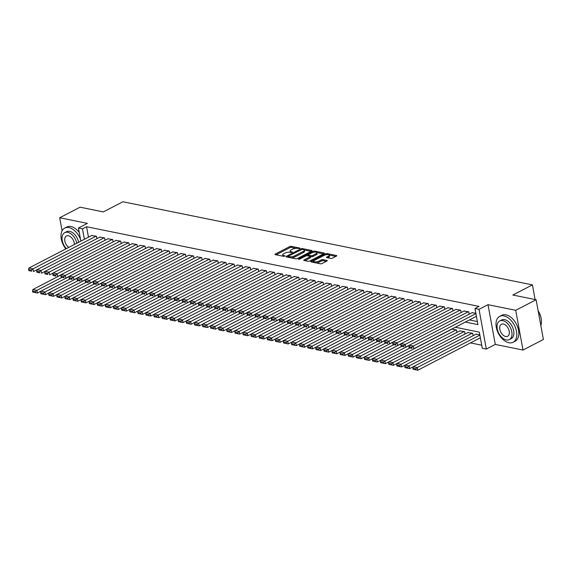 <?xml version="1.0" encoding="UTF-8"?>
<svg xmlns="http://www.w3.org/2000/svg" width="572" height="572" viewBox="0 0 572 572"><rect width="100%" height="100%" fill="white"/><g stroke="black" fill="none" stroke-linecap="round" stroke-linejoin="round"><path stroke-width="0.86" d="M299.735 248.462L299.735 248.055L291.298 246.346A1.144 0.4 -10.4 0 0 289.704 246.596L275.289 254.061A1.144 0.4 -10.4 0 0 274.96 254.433A1.144 0.4 -10.4 0 0 275.289 254.64L283.726 256.349L285.078 255.92L283.755 255.548A3.661 1.28 -10.4 0 1 282.718 254.883A3.661 1.28 -10.4 0 1 283.776 253.703L284.978 253.081A3.661 1.28 -10.4 0 1 290.083 252.273L292.285 252.316L291.198 251.694A3.661 1.28 -10.4 0 1 290.161 251.022A3.661 1.28 -10.4 0 1 291.219 249.85L292.421 249.228A3.661 1.28 -10.4 0 1 297.526 248.412L299.735 248.462M330.816 258.43A1.144 0.4 -10.4 0 0 332.411 258.179L336.45 256.084A1.144 0.4 -10.4 0 0 336.779 255.72A1.144 0.4 -10.4 0 0 336.458 255.512L327.084 253.603A1.144 0.4 -10.4 0 0 325.489 253.861L311.082 261.325A1.144 0.4 -10.4 0 0 310.746 261.69A1.144 0.4 -10.4 0 0 311.075 261.904L320.449 263.806A1.144 0.4 -10.4 0 0 322.043 263.549L326.927 261.018A1.144 0.4 -10.4 0 0 327.255 260.653A1.144 0.4 -10.4 0 0 326.934 260.446L322.923 259.631A1.144 0.4 -10.4 0 0 321.321 259.881L318.904 261.139A3.06 1.073 -10.4 0 1 315.708 261.897A3.06 1.073 -10.4 0 1 313.771 261.261A3.06 1.073 -10.4 0 1 314.65 260.274L324.138 255.362A3.06 1.073 -10.4 0 1 327.334 254.604A3.06 1.073 -10.4 0 1 329.272 255.241A3.06 1.073 -10.4 0 1 328.392 256.22L326.805 257.042A1.144 0.4 -10.4 0 0 326.476 257.407A1.144 0.4 -10.4 0 0 326.805 257.622L330.816 258.43M536.107 299.742L543.4 339.482L523.008 350.043L515.715 310.31L536.107 299.742L512.841 295.023L532.418 284.877L122.916 201.766L103.339 211.912L80.073 207.186L59.688 217.753L87.402 223.38L78.436 228.028L82.475 228.843L86.558 226.734L479.057 306.399L474.982 308.508L479.029 309.33L486.322 349.07L482.275 348.248L479.315 332.139L455.291 327.263M515.715 310.31L488.002 304.683L479.029 309.33M311.747 251.072A1.144 0.4 -10.4 0 0 312.076 250.7A1.144 0.4 -10.4 0 0 311.754 250.493L302.381 248.591A1.144 0.4 -10.4 0 0 300.786 248.849L286.372 256.313A1.144 0.4 -10.4 0 0 286.043 256.678A1.144 0.4 -10.4 0 0 286.365 256.885L295.738 258.787A1.144 0.4 -10.4 0 0 297.34 258.537L311.747 251.072M314.729 251.101L324.102 253.003A1.144 0.4 -10.4 0 1 324.431 253.21A1.144 0.4 -10.4 0 1 324.102 253.575L309.688 261.046A1.144 0.4 -10.4 0 1 308.093 261.297L304.082 260.482A1.144 0.4 -10.4 0 1 303.761 260.274A1.144 0.4 -10.4 0 1 304.089 259.91L309.931 256.878A1.144 0.4 -10.4 0 0 310.267 256.513A1.144 0.4 -10.4 0 0 309.938 256.306L307.278 255.763A1.144 0.4 -10.4 0 0 305.684 256.02L299.599 259.166L298.484 258.944L313.134 251.351A1.144 0.4 -10.4 0 1 314.729 251.101L314.922 252.116M59.688 217.753L62.083 230.802M65.258 248.098L65.444 249.12M96.925 238.646L96.482 236.243L91.677 235.528M105.019 240.283L104.576 237.888L99.771 237.165M113.106 241.927L112.67 239.532L107.865 238.81M121.2 243.572L120.763 241.169L115.952 240.454M129.293 245.209L128.857 242.814L124.045 242.099M137.387 246.854L136.944 244.458L132.139 243.736M145.481 248.498L145.038 246.103L140.233 245.381M153.575 250.143L153.132 247.74L148.327 247.025M161.669 251.78L161.225 249.385L156.421 248.663M169.755 253.425L169.319 251.029L164.514 250.307M177.849 255.069L177.413 252.667L172.608 251.952M185.943 256.714L185.507 254.311L180.695 253.596M194.037 258.351L193.601 255.956L188.789 255.234M202.13 259.995L201.687 257.6L196.882 256.878M210.224 261.64L209.781 259.238L204.976 258.523M218.318 263.277L217.875 260.882L213.07 260.16M226.412 264.922L225.969 262.527L221.164 261.804M234.499 266.566L234.062 264.171L229.258 263.449M242.592 268.211L242.156 265.808L237.344 265.093M250.686 269.848L250.25 267.453L245.438 266.731M258.78 271.493L258.337 269.097L253.532 268.375M266.874 273.137L266.43 270.735L261.626 270.02M274.968 274.782L274.524 272.379L269.719 271.664M283.061 276.419L282.618 274.024L277.813 273.302M291.148 278.063L290.712 275.668L285.907 274.946M299.242 279.708L298.806 277.306L293.994 276.591M307.336 281.345L306.899 278.95L302.087 278.228M315.429 282.99L314.993 280.595L310.181 279.872M323.523 284.634L323.08 282.232L318.275 281.517M331.617 286.279L331.174 283.876L326.369 283.161M339.711 287.916L339.267 285.521L334.463 284.799M347.805 289.561L347.361 287.165L342.557 286.443M355.891 291.205L355.455 288.803L350.65 288.088M363.985 292.843L363.549 290.447L358.737 289.732M372.079 294.487L371.643 292.092L366.831 291.37M380.173 296.132L379.729 293.736L374.925 293.014M388.266 297.776L387.823 295.374L383.018 294.659M396.36 299.413L395.917 297.018L391.112 296.296M404.454 301.058L404.011 298.663L399.206 297.94M412.541 302.702L412.105 300.3L407.3 299.585M420.634 304.347L420.198 301.945L415.386 301.229M428.728 305.984L428.292 303.589L423.48 302.867M436.822 307.629L436.379 305.233L431.574 304.511M444.916 309.273L444.473 306.871L439.668 306.156M453.01 310.911L452.566 308.515L447.762 307.8M461.103 312.555L460.66 310.16L455.855 309.438M469.19 314.2L468.754 311.804L463.949 311.082M86.558 226.734L88.474 237.187M469.405 319.948L477.377 321.564M472.043 312.727L475.847 313.242M470.477 342.914L481.717 345.195M456.949 332.396L456.513 329.994L451.837 329.05M459.795 330.916L464.6 331.638L465.043 334.034M467.889 332.561L472.694 333.283L473.137 335.678M475.983 334.205L479.794 334.72M535.106 299.542L532.418 284.877M488.002 304.683L495.295 344.423L523.008 350.043M495.295 344.423L486.322 349.07M465.329 322.057L477.935 324.617L474.982 308.508M82.475 228.843L84.399 239.296M80.838 241.141L78.436 228.028M290.161 251.022L290.354 252.102A3.661 1.28 -10.4 0 0 290.49 252.359M282.718 254.883L282.911 255.956A3.661 1.28 -10.4 0 0 283.047 256.213M295.996 248.334L291.498 247.419A1.144 0.4 -10.4 0 0 289.897 247.669L276.126 254.812M288.174 256.556L287.208 257.057M311.111 251.401L304.19 249.993M302.13 249.349L288.367 256.084L289.518 256.721A3.661 1.28 -10.4 0 0 294.616 255.906L303.267 251.43A3.661 1.28 -10.4 0 0 304.325 250.25A3.661 1.28 -10.4 0 0 303.282 249.585L302.13 249.349M291.241 257.879A3.661 1.28 -10.4 0 0 294.816 256.978L294.616 255.906M304.325 250.25L304.518 251.322A3.661 1.28 -10.4 0 1 303.46 252.502L294.816 256.978M316.781 252.552L323.466 253.904M304.919 260.653L310.131 257.951A1.144 0.4 -10.4 0 0 310.46 257.586L310.267 256.513M306.95 255.734L308.101 255.133M315.994 253.739A3.06 1.073 -10.4 0 0 316.881 252.752A3.06 1.073 -10.4 0 0 314.943 252.116A3.06 1.073 -10.4 0 0 311.747 252.874L308.408 254.604A1.144 0.4 -10.4 0 0 308.072 254.976A1.144 0.4 -10.4 0 0 308.401 255.183L311.061 255.72A1.144 0.4 -10.4 0 0 312.655 255.47L315.994 253.739L316.194 254.812A3.06 1.073 -10.4 0 0 317.081 253.825L316.881 252.752M316.194 254.812L312.848 256.542A1.144 0.4 -10.4 0 1 311.254 256.799L310.281 256.599M329.272 255.241L329.472 256.313A3.06 1.073 -10.4 0 1 328.585 257.3L327.642 257.786M313.771 261.261L313.964 262.333A3.06 1.073 -10.4 0 0 314.042 262.505M316.252 262.956A3.06 1.073 -10.4 0 0 319.097 262.212L318.904 261.139M326.29 261.347L323.116 260.703A1.144 0.4 -10.4 0 0 321.521 260.961L319.097 262.212M313.771 261.111L311.912 262.069M335.821 256.413L329.2 255.069M61.99 277.348L36.894 290.347L32.847 289.525L61.233 274.817M35.378 291.577L36.894 290.347L37.387 293.036L32.74 292.077L35.571 292.649L35.378 291.577L32.54 291.005L32.74 292.077M69.326 276.462L37.387 293.036L35.571 292.649M32.847 289.525L32.54 291.005M96.082 236.165L32.954 268.869L33.448 271.55L36.994 269.712L41.048 270.513L41.534 273.194L45.088 271.357L49.135 272.15L49.628 274.839L53.182 273.001L57.229 273.795L57.722 276.483L61.268 274.639L65.322 275.439L65.816 278.121L69.362 276.283L73.416 277.077L73.91 279.765L77.456 277.928M92.035 235.342L28.907 268.046L32.954 268.869L31.431 270.098L28.6 269.526L28.8 270.599L31.632 271.171L31.431 270.098M31.632 271.171L28.8 270.599M28.6 269.526L28.907 268.046M80.545 239.554A14.572 8.973 -117.4 0 0 68.94 227.599A14.572 8.973 -117.4 0 0 64.7 228.085A14.572 8.973 -117.4 0 0 65.866 248.899M79.236 232.411A14.572 8.973 -117.4 0 0 70.978 226.541A14.572 8.973 -117.4 0 0 66.745 227.027L64.7 228.085M76.77 243.25A10.489 6.464 -117.4 0 0 67.753 232.332A10.489 6.464 -117.4 0 0 64.707 232.682L66.581 231.71A10.489 6.464 62.6 0 1 69.634 231.36A10.489 6.464 62.6 0 1 78.65 242.278M64.707 232.682A10.489 6.464 -117.4 0 0 66.381 248.634M74.36 244.494A6.764 4.161 -117.4 0 0 68.39 235.764A6.764 4.161 -117.4 0 0 66.424 235.993A6.764 4.161 -117.4 0 0 64.879 241.255A6.764 4.161 -117.4 0 0 68.79 247.383M503.932 315.887A14.572 8.973 -117.4 0 0 499.692 316.373A14.572 8.973 -117.4 0 0 497.111 330.373A14.572 8.973 -117.4 0 0 508.858 342.735A14.572 8.973 -117.4 0 0 513.098 342.249A14.572 8.973 -117.4 0 0 515.679 328.242A14.572 8.973 -117.4 0 0 503.932 315.887M513.098 342.249L515.136 341.191A14.572 8.973 -117.4 0 0 517.724 327.184A14.572 8.973 -117.4 0 0 505.97 314.829A14.572 8.973 -117.4 0 0 501.73 315.315L499.692 316.373M499.692 320.963L501.572 319.991A10.489 6.464 62.6 0 1 504.626 319.641A10.489 6.464 62.6 0 1 513.084 328.542A10.489 6.464 62.6 0 1 511.225 338.624L509.345 339.596A10.489 6.464 -117.4 0 0 511.204 329.515A10.489 6.464 -117.4 0 0 502.745 320.613A10.489 6.464 -117.4 0 0 499.692 320.963A10.489 6.464 -117.4 0 0 497.833 331.045A10.489 6.464 -117.4 0 0 506.291 339.947A10.489 6.464 -117.4 0 0 509.345 339.596M505.662 336.508A6.764 4.161 -117.4 0 0 507.629 336.286A6.764 4.161 -117.4 0 0 508.83 329.787A6.764 4.161 -117.4 0 0 503.374 324.052A6.764 4.161 -117.4 0 0 501.408 324.274A6.764 4.161 -117.4 0 0 500.214 330.773A6.764 4.161 -117.4 0 0 505.662 336.508M540.847 325.59A14.572 8.973 -117.4 0 0 541.434 321.392A14.572 8.973 -117.4 0 0 538.166 310.946M538.138 310.789A14.221 8.759 62.6 0 1 541.434 321.149A14.221 8.759 62.6 0 1 541.434 321.271M70.084 278.986L44.988 291.992L45.481 294.673L40.834 293.722L43.665 294.294L43.465 293.221L40.633 292.649L40.834 293.722M49.028 292.835L45.481 294.673L43.665 294.294M40.633 292.649L40.941 291.169L44.988 291.992L43.465 293.221M78.178 280.63L53.082 293.629L49.035 292.814L77.42 278.106M51.559 294.866L53.082 293.629L53.575 296.317L48.927 295.367L51.759 295.938L51.559 294.866L48.727 294.287L48.927 295.367M57.121 294.48L53.575 296.317L51.759 295.938M49.035 292.814L48.727 294.287M86.265 282.275L61.175 295.274L57.129 294.451L85.514 279.744M59.652 296.503L61.175 295.274L61.669 297.962L57.021 297.004L59.853 297.583L59.652 296.503L56.821 295.931L57.021 297.004M65.215 296.124L61.669 297.962L59.853 297.583M57.129 294.451L56.821 295.931M94.359 283.919L69.262 296.918L65.222 296.096L93.608 281.388M67.746 298.148L69.262 296.918L69.755 299.599L65.108 298.648L67.946 299.22L67.746 298.148L64.915 297.576L65.108 298.648M73.309 297.762L69.755 299.599L67.946 299.22M65.222 296.096L64.915 297.576M104.168 237.802L41.048 270.513L39.525 271.743L36.694 271.164L36.887 272.243L39.725 272.815L39.525 271.743M100.121 236.987L37.001 269.691L36.694 271.164M39.725 272.815L36.887 272.243M112.262 239.446L49.135 272.15L47.619 273.387L44.788 272.808L44.981 273.881L47.812 274.46L47.619 273.387M108.215 238.624L45.088 271.328L44.788 272.808M47.812 274.46L44.981 273.881M120.356 241.091L57.229 273.795L55.713 275.025L52.881 274.453L53.074 275.525L55.906 276.097L55.713 275.025M116.309 240.269L53.182 272.973L52.881 274.453M55.906 276.097L53.074 275.525M128.45 242.735L65.322 275.439L63.807 276.669L60.968 276.097L61.168 277.17L64 277.742L63.807 276.669M124.403 241.913L61.276 274.617L60.968 276.097M64 277.742L61.168 277.17M102.452 285.557L77.356 298.563L73.309 297.74L101.702 283.033M75.84 299.792L77.356 298.563L77.849 301.244L73.202 300.293L76.033 300.865L75.84 299.792L73.009 299.213L73.202 300.293M81.403 299.406L77.849 301.244L76.033 300.865M73.309 297.74L73.009 299.213M136.544 244.373L73.416 277.077L71.893 278.314L69.062 277.735L69.262 278.814L72.093 279.386L71.893 278.314M132.497 243.55L69.369 276.262L69.062 277.735M72.093 279.386L69.262 278.814M110.546 287.201L85.45 300.2L81.403 299.385L109.795 284.677M83.934 301.437L85.45 300.2L85.943 302.888L81.296 301.93L84.127 302.509L83.934 301.437L81.102 300.858L81.296 301.93M89.489 301.051L85.943 302.888L84.127 302.509M81.403 299.385L81.102 300.858M144.637 246.017L81.51 278.721L82.003 281.41L85.55 279.572M140.59 245.195L77.463 277.899L81.51 278.721L79.987 279.951L77.156 279.379L77.356 280.452L80.187 281.031L79.987 279.951M80.187 281.031L77.356 280.452M77.156 279.379L77.463 277.899M118.64 288.846L93.543 301.844L89.497 301.022L117.882 286.315M92.028 303.074L93.543 301.844L94.037 304.533L89.389 303.575L92.221 304.154L92.028 303.074L89.189 302.502L89.389 303.575M97.583 302.688L94.037 304.533L92.221 304.154M89.497 301.022L89.189 302.502M152.731 247.662L89.604 280.366L90.097 283.047L93.644 281.209M148.684 246.839L85.557 279.544L89.604 280.366L88.081 281.596L85.249 281.024L85.45 282.096L88.281 282.668L88.081 281.596M88.281 282.668L85.45 282.096M85.249 281.024L85.557 279.544M126.734 290.483L101.637 303.489L97.59 302.667L125.976 287.959M100.114 304.719L101.637 303.489L102.131 306.17L97.483 305.219L100.315 305.791L100.114 304.719L97.283 304.147L97.483 305.219M105.677 304.333L102.131 306.17L100.315 305.791M97.59 302.667L97.283 304.147M160.818 249.299L97.698 282.01L98.184 284.692L101.737 282.854M156.778 248.484L93.651 281.188L97.698 282.01L96.175 283.24L93.343 282.668L93.536 283.741L96.375 284.313L96.175 283.24M96.375 284.313L93.536 283.741M93.343 282.668L93.651 281.188M134.828 292.128L109.731 305.133L105.684 304.311L134.07 289.604M108.208 306.363L109.731 305.133L110.224 307.815L105.577 306.864L108.408 307.436L108.208 306.363L105.377 305.784L105.577 306.864M113.771 305.977L110.224 307.815L108.408 307.436M105.684 304.311L105.377 305.784M142.914 293.772L117.825 306.771L113.778 305.948L142.163 291.241M116.302 308.008L117.825 306.771L118.318 309.459L113.671 308.501L116.502 309.08L116.302 308.008L113.47 307.429L113.671 308.501M121.865 307.622L118.318 309.459L116.502 309.08M113.778 305.948L113.47 307.429M151.008 295.417L125.919 308.415L121.872 307.593L150.257 292.885M124.396 309.645L125.919 308.415L126.405 311.104L121.757 310.146L124.596 310.718L124.396 309.645L121.564 309.073L121.757 310.146M129.958 309.259L126.405 311.104L124.596 310.718M121.872 307.593L121.564 309.073M159.102 297.054L134.005 310.06L129.958 309.238L158.351 294.53M132.489 311.29L134.005 310.06L134.499 312.741L129.851 311.79L132.683 312.362L132.489 311.29L129.658 310.718L129.851 311.79M138.052 310.903L134.499 312.741L132.683 312.362M129.958 309.238L129.658 310.718M167.196 298.698L142.099 311.697L138.052 310.882L166.445 296.174M140.583 312.934L142.099 311.697L142.592 314.385L137.945 313.435L140.776 314.007L140.583 312.934L137.752 312.355L137.945 313.435M146.139 312.548L142.592 314.385L140.776 314.007M138.052 310.882L137.752 312.355M175.289 300.343L150.193 313.342L146.146 312.519L174.531 297.812M148.677 314.571L150.193 313.342L150.686 316.03L146.039 315.072L148.87 315.651L148.677 314.571L145.839 313.999L146.039 315.072M154.233 314.192L150.686 316.03L148.87 315.651M146.146 312.519L145.839 313.999M183.383 301.987L158.287 314.986L154.24 314.164L182.625 299.456M156.764 316.216L158.287 314.986L158.78 317.667L154.133 316.716L156.964 317.288L156.764 316.216L153.932 315.644L154.133 316.716M190.719 301.101L158.78 317.667L156.964 317.288M154.24 314.164L153.932 315.644M191.477 303.625L166.38 316.631L166.874 319.312L162.226 318.361L165.058 318.933L164.858 317.86L162.026 317.281L162.226 318.361M198.813 302.745L166.874 319.312L165.058 318.933M162.026 317.281L162.334 315.808L166.38 316.631L164.858 317.86M199.571 305.269L174.474 318.268L174.968 320.956L170.32 319.998L173.152 320.577L172.951 319.505L170.12 318.926L170.32 319.998M178.514 319.119L174.968 320.956L173.152 320.577M170.12 318.926L170.427 317.446L174.474 318.268L172.951 319.505M207.657 306.914L182.568 319.912L178.521 319.09L206.907 304.383M181.045 321.142L182.568 319.912L183.061 322.601L178.414 321.643L181.245 322.222L181.045 321.142L178.214 320.57L178.414 321.643M215 306.027L183.061 322.601L181.245 322.222M178.521 319.09L178.214 320.57M215.751 308.551L190.655 321.557L191.148 324.238L186.501 323.287L189.339 323.859L189.139 322.787L186.308 322.215L186.501 323.287M223.094 307.672L191.148 324.238L189.339 323.859M186.308 322.215L186.615 320.735L190.655 321.557L189.139 322.787M223.845 310.196L198.749 323.201L199.242 325.883L194.594 324.932L197.426 325.504L197.233 324.431L194.401 323.852L194.594 324.932M202.795 324.045L199.242 325.883L197.426 325.504M194.401 323.852L194.702 322.379L198.749 323.201L197.233 324.431M168.912 250.944L105.784 283.648L106.278 286.336L109.831 284.498M164.865 250.121L101.745 282.833L105.784 283.648L104.268 284.885L101.437 284.305L101.63 285.378L104.469 285.957L104.268 284.885M104.469 285.957L101.63 285.378M101.437 284.305L101.745 282.833M177.005 252.588L113.878 285.292L114.371 287.981L117.925 286.143M172.958 251.766L109.831 284.47L113.878 285.292L112.362 286.522L109.531 285.95L109.724 287.022L112.555 287.602L112.362 286.522M112.555 287.602L109.724 287.022M109.531 285.95L109.831 284.47M185.099 254.233L121.972 286.937L122.465 289.618L126.012 287.78M181.052 253.41L117.925 286.114L121.972 286.937L120.456 288.166L117.625 287.594L117.818 288.667L120.649 289.239L120.456 288.166M120.649 289.239L117.818 288.667M117.625 287.594L117.925 286.114M193.193 255.87L130.066 288.581L130.559 291.262L134.105 289.425M189.146 255.055L126.019 287.759L130.066 288.581L128.55 289.811L125.711 289.232L125.911 290.311L128.743 290.883L128.55 289.811M128.743 290.883L125.911 290.311M125.711 289.232L126.019 287.759M201.287 257.514L138.159 290.218L138.653 292.907L142.199 291.069M197.24 256.692L134.113 289.396L138.159 290.218L136.636 291.455L133.805 290.876L134.005 291.949L136.837 292.528L136.636 291.455M136.837 292.528L134.005 291.949M133.805 290.876L134.113 289.396M209.381 259.159L146.253 291.863L146.747 294.551L150.293 292.707M205.334 258.337L142.206 291.041L146.253 291.863L144.73 293.093L141.899 292.521L142.099 293.593L144.93 294.165L144.73 293.093M144.93 294.165L142.099 293.593M141.899 292.521L142.206 291.041M217.474 260.803L154.347 293.507L154.84 296.189L158.387 294.351M213.427 259.981L150.3 292.685L154.347 293.507L152.824 294.737L149.993 294.165L150.193 295.238L153.024 295.81L152.824 294.737M153.024 295.81L150.193 295.238M149.993 294.165L150.3 292.685M225.561 262.441L162.434 295.145L162.927 297.833L166.481 295.996M221.514 261.618L158.394 294.33L162.434 295.145L160.918 296.382L158.087 295.803L158.28 296.882L161.118 297.454L160.918 296.382M161.118 297.454L158.28 296.882M158.087 295.803L158.394 294.33M233.655 264.085L170.528 296.789L171.021 299.478L174.574 297.64M229.608 263.263L166.481 295.967L170.528 296.789L169.012 298.019L166.18 297.447L166.373 298.52L169.205 299.099L169.012 298.019M169.205 299.099L166.373 298.52M166.18 297.447L166.481 295.967M241.749 265.73L178.621 298.434L179.115 301.115L182.661 299.278M237.702 264.907L174.574 297.612L178.621 298.434L177.105 299.664L174.274 299.092L174.467 300.164L177.299 300.736L177.105 299.664M177.299 300.736L174.467 300.164M174.274 299.092L174.574 297.612M249.842 267.367L186.715 300.078L187.208 302.76L190.755 300.922L194.809 301.716L195.302 304.404L198.849 302.567L202.903 303.36L203.396 306.049L206.942 304.204L210.996 305.005L211.49 307.686L215.036 305.848L219.09 306.649L219.577 309.33L223.13 307.493M245.796 266.552L182.668 299.256L186.715 300.078L185.199 301.308L182.361 300.729L182.561 301.809L185.392 302.381L185.199 301.308M185.392 302.381L182.561 301.809M182.361 300.729L182.668 299.256M257.936 269.012L194.809 301.716L193.286 302.953L190.455 302.373L190.655 303.446L193.486 304.025L193.286 302.953M253.889 268.189L190.762 300.893L190.455 302.373M193.486 304.025L190.655 303.446M231.939 311.84L206.842 324.839L202.795 324.017L231.181 309.309M205.327 326.076L206.842 324.839L207.336 327.527L202.688 326.569L205.52 327.148L205.327 326.076L202.495 325.497L202.688 326.569M210.882 325.69L207.336 327.527L205.52 327.148M202.795 324.017L202.495 325.497M240.033 313.485L214.936 326.483L210.889 325.661L239.275 310.953M213.42 327.713L214.936 326.483L215.429 329.165L210.782 328.214L213.613 328.786L213.42 327.713L210.582 327.141L210.782 328.214M218.976 327.327L215.429 329.165L213.613 328.786M210.889 325.661L210.582 327.141M248.126 315.122L223.03 328.128L218.983 327.306L247.369 312.598M221.507 329.358L223.03 328.128L223.523 330.809L218.876 329.858L221.707 330.43L221.507 329.358L218.676 328.786L218.876 329.858M227.07 328.971L223.523 330.809L221.707 330.43M218.983 327.306L218.676 328.786M256.22 316.766L231.124 329.765L227.077 328.95L255.462 314.243M229.601 331.002L231.124 329.765L231.617 332.454L226.97 331.495L229.801 332.075L229.601 331.002L226.769 330.423L226.97 331.495M235.163 330.616L231.617 332.454L229.801 332.075M227.077 328.95L226.769 330.423M266.03 270.656L202.903 303.36L201.38 304.59L198.548 304.018L198.749 305.09L201.58 305.67L201.38 304.59M261.983 269.834L198.856 302.538L198.548 304.018M201.58 305.67L198.749 305.09M274.124 272.301L210.996 305.005L209.474 306.234L206.642 305.662L206.842 306.735L209.674 307.307L209.474 306.234M270.077 271.478L206.95 304.182L206.642 305.662M209.674 307.307L206.842 306.735M282.21 273.938L219.09 306.649L217.567 307.879L214.736 307.3L214.929 308.38L217.768 308.952L217.567 307.879M278.171 273.123L215.043 305.827L214.736 307.3M217.768 308.952L214.929 308.38M290.304 275.582L227.177 308.287L227.67 310.975L231.224 309.137M286.257 274.76L223.13 307.464L227.177 308.287L225.661 309.523L222.83 308.944L223.023 310.017L225.854 310.596L225.661 309.523M225.854 310.596L223.023 310.017M222.83 308.944L223.13 307.464M264.307 318.411L239.218 331.41L235.171 330.587L263.556 315.88M237.695 332.639L239.218 331.41L239.711 334.098L235.063 333.14L237.895 333.719L237.695 332.639L234.863 332.067L235.063 333.14M243.257 332.26L239.711 334.098L237.895 333.719M235.171 330.587L234.863 332.067M298.398 277.227L235.271 309.931L235.764 312.619L239.31 310.775M294.351 276.405L231.224 309.109L235.271 309.931L233.755 311.161L230.924 310.589L231.117 311.661L233.948 312.233L233.755 311.161M233.948 312.233L231.117 311.661M230.924 310.589L231.224 309.109M272.401 320.048L247.311 333.054L243.264 332.232L271.65 317.524M245.788 334.284L247.311 333.054L247.798 335.735L243.15 334.784L245.989 335.356L245.788 334.284L242.957 333.712L243.15 334.784M251.351 333.898L247.798 335.735L245.989 335.356M243.264 332.232L242.957 333.712M306.492 278.871L243.365 311.576L243.858 314.257L247.404 312.419M302.445 278.049L239.318 310.753L243.365 311.576L241.849 312.805L239.01 312.233L239.21 313.306L242.042 313.878L241.849 312.805M242.042 313.878L239.21 313.306M239.01 312.233L239.318 310.753M280.495 321.693L255.398 334.699L251.351 333.876L279.744 319.169M253.882 335.928L255.398 334.699L255.891 337.38L251.244 336.429L254.075 337.001L253.882 335.928L251.051 335.349L251.244 336.429M259.445 335.542L255.891 337.38L254.075 337.001M251.351 333.876L251.051 335.349M314.586 280.509L251.458 313.213L251.952 315.901L255.498 314.064M310.539 279.687L247.411 312.398L251.458 313.213L249.943 314.45L247.104 313.871L247.304 314.943L250.136 315.522L249.943 314.45M250.136 315.522L247.304 314.943M247.104 313.871L247.411 312.398M288.588 323.337L263.492 336.336L259.445 335.514L287.838 320.813M261.976 337.573L263.492 336.336L263.985 339.024L259.338 338.066L262.169 338.645L261.976 337.573L259.145 336.994L259.338 338.066M267.532 337.187L263.985 339.024L262.169 338.645M259.445 335.514L259.145 336.994M322.68 282.153L259.552 314.857L260.046 317.546L263.592 315.708M318.633 281.331L255.505 314.035L259.552 314.857L258.029 316.087L255.198 315.515L255.398 316.588L258.229 317.167L258.029 316.087M258.229 317.167L255.398 316.588M255.198 315.515L255.505 314.035M296.682 324.982L271.586 337.98L267.539 337.158L295.924 322.451M270.07 339.21L271.586 337.98L272.079 340.669L267.431 339.711L270.263 340.29L270.07 339.21L267.231 338.638L267.431 339.711M275.625 338.824L272.079 340.669L270.263 340.29M267.539 337.158L267.231 338.638M330.773 283.798L267.646 316.502L268.139 319.183L271.686 317.346M326.726 282.976L263.599 315.68L267.646 316.502L266.123 317.732L263.292 317.16L263.492 318.232L266.323 318.804L266.123 317.732M266.323 318.804L263.492 318.232M263.292 317.16L263.599 315.68M304.776 326.619L279.679 339.625L275.632 338.803L304.018 324.095M278.156 340.855L279.679 339.625L280.173 342.306L275.525 341.355L278.357 341.927L278.156 340.855L275.325 340.283L275.525 341.355M283.719 340.469L280.173 342.306L278.357 341.927M275.632 338.803L275.325 340.283M338.867 285.435L275.74 318.146L276.233 320.828L279.779 318.99M334.82 284.62L271.693 317.324L275.74 318.146L274.217 319.376L271.385 318.797L271.586 319.877L274.417 320.449L274.217 319.376M274.417 320.449L271.586 319.877M271.385 318.797L271.693 317.324M312.87 328.264L287.773 341.269L283.726 340.447L312.112 325.74M286.25 342.499L287.773 341.269L288.267 343.951L283.619 343L286.45 343.572L286.25 342.499L283.419 341.92L283.619 343M291.813 342.113L288.267 343.951L286.45 343.572M283.726 340.447L283.419 341.92M346.954 287.08L283.826 319.784L284.32 322.472L287.873 320.635M342.907 286.257L279.787 318.962L283.826 319.784L282.311 321.021L279.479 320.442L279.672 321.514L282.511 322.093L282.311 321.021M282.511 322.093L279.672 321.514M279.479 320.442L279.787 318.962M320.956 329.908L295.867 342.907L291.82 342.085L320.206 327.377M294.344 344.137L295.867 342.907L296.36 345.595L291.713 344.637L294.544 345.216L294.344 344.137L291.513 343.565L291.713 344.637M299.907 343.758L296.36 345.595L294.544 345.216M291.82 342.085L291.513 343.565M355.048 288.724L291.92 321.428L292.414 324.117L295.967 322.272M351.001 287.902L287.873 320.606L291.92 321.428L290.404 322.658L287.573 322.086L287.766 323.159L290.597 323.738L290.404 322.658M290.597 323.738L287.766 323.159M287.573 322.086L287.873 320.606M329.05 331.553L303.961 344.551L299.914 343.729L328.299 329.022M302.438 345.781L303.961 344.551L304.447 347.233L299.8 346.282L302.638 346.854L302.438 345.781L299.606 345.209L299.8 346.282M308.001 345.395L304.447 347.233L302.638 346.854M299.914 343.729L299.606 345.209M363.141 290.369L300.014 323.073L300.507 325.754L304.054 323.916M359.094 289.546L295.967 322.25L300.014 323.073L298.498 324.303L295.667 323.731L295.86 324.803L298.691 325.375L298.498 324.303M298.691 325.375L295.86 324.803M295.667 323.731L295.967 322.25M337.144 333.19L312.047 346.196L308.008 345.374L336.393 330.666M310.532 347.426L312.047 346.196L312.541 348.877L307.893 347.926L310.732 348.498L310.532 347.426L307.7 346.854L307.893 347.926M344.487 332.311L312.541 348.877L310.732 348.498M308.008 345.374L307.7 346.854M371.235 292.006L308.108 324.717L308.601 327.398L312.148 325.561M367.188 291.184L304.061 323.895L308.108 324.717L306.592 325.947L303.753 325.368L303.954 326.448L306.785 327.02L306.592 325.947M306.785 327.02L303.954 326.448M303.753 325.368L304.061 323.895M345.238 334.834L320.141 347.833L320.635 350.522L315.987 349.563L318.818 350.143L318.625 349.07L315.794 348.491L315.987 349.563M352.574 333.948L320.635 350.522L318.818 350.143M315.794 348.491L316.094 347.018L320.141 347.833L318.625 349.07M379.329 293.65L316.202 326.355L316.695 329.043L320.241 327.205M375.282 292.828L312.155 325.532L316.202 326.355L314.679 327.584L311.847 327.012L312.047 328.085L314.879 328.664L314.679 327.584M314.879 328.664L312.047 328.085M311.847 327.012L312.155 325.532M353.332 336.479L328.235 349.478L328.728 352.166L324.081 351.208L326.912 351.787L326.719 350.707L323.888 350.135L324.081 351.208M332.275 350.329L328.728 352.166L326.912 351.787M323.888 350.135L324.188 348.655L328.235 349.478L326.719 350.707M387.423 295.295L324.295 327.999L324.789 330.68L328.335 328.843L332.389 329.644L332.883 332.325L336.429 330.487L340.483 331.281L340.969 333.969L344.523 332.132L348.57 332.925L349.063 335.614L352.617 333.776L356.663 334.57L357.157 337.251L360.703 335.414L364.757 336.214L365.251 338.896L368.797 337.058M383.376 294.473L320.248 327.177L324.295 327.999L322.772 329.229L319.941 328.657L320.141 329.729L322.973 330.301L322.772 329.229M322.973 330.301L320.141 329.729M319.941 328.657L320.248 327.177M361.425 338.116L336.329 351.122L332.282 350.3L360.667 335.592M334.813 352.352L336.329 351.122L336.822 353.803L332.175 352.852L335.006 353.424L334.813 352.352L331.974 351.78L332.175 352.852M368.761 337.237L336.822 353.803L335.006 353.424M332.282 350.3L331.974 351.78M395.517 296.94L332.389 329.644L330.866 330.873L328.035 330.301L328.235 331.374L331.066 331.946L330.866 330.873M391.47 296.117L328.342 328.821L328.035 330.301M331.066 331.946L328.235 331.374M369.519 339.761L344.423 352.767L344.916 355.448L340.268 354.497L343.1 355.069L342.9 353.997L340.068 353.417L340.268 354.497M348.462 353.61L344.916 355.448L343.1 355.069M340.068 353.417L340.376 351.944L344.423 352.767L342.9 353.997M403.603 298.577L340.483 331.281L338.96 332.518L336.129 331.939L336.322 333.011L339.16 333.59L338.96 332.518M399.556 297.755L336.436 330.466L336.129 331.939M339.16 333.59L336.322 333.011M377.613 341.405L352.516 354.404L348.47 353.582L376.855 338.881M350.993 355.641L352.516 354.404L353.01 357.092L348.362 356.134L351.194 356.713L350.993 355.641L348.162 355.062L348.362 356.134M356.556 355.255L353.01 357.092L351.194 356.713M348.47 353.582L348.162 355.062M411.697 300.221L348.57 332.925L347.054 334.155L344.222 333.583L344.415 334.656L347.247 335.235L347.054 334.155M407.65 299.399L344.523 332.103L344.222 333.583M347.247 335.235L344.415 334.656M385.7 343.05L360.61 356.049L356.563 355.226L384.949 340.519M359.087 357.278L360.61 356.049L361.104 358.737L356.456 357.779L359.287 358.351L359.087 357.278L356.256 356.706L356.456 357.779M364.65 356.892L361.104 358.737L359.287 358.351M356.563 355.226L356.256 356.706M419.791 301.866L356.663 334.57L355.148 335.8L352.316 335.228L352.509 336.3L355.341 336.872L355.148 335.8M415.744 301.044L352.617 333.748L352.316 335.228M355.341 336.872L352.509 336.3M393.793 344.687L368.697 357.693L364.657 356.871L393.043 342.163M367.181 358.923L368.697 357.693L369.19 360.374L364.543 359.423L367.381 359.995L367.181 358.923L364.35 358.351L364.543 359.423M372.744 358.537L369.19 360.374L367.381 359.995M364.657 356.871L364.35 358.351M427.885 303.503L364.757 336.214L363.241 337.444L360.403 336.865L360.603 337.945L363.435 338.517L363.241 337.444M423.838 302.688L360.71 335.392L360.403 336.865M363.435 338.517L360.603 337.945M401.887 346.332L376.791 359.33L372.744 358.515L401.136 343.808M375.275 360.567L376.791 359.33L377.284 362.019L372.637 361.068L375.468 361.64L375.275 360.567L372.443 359.988L372.637 361.068M380.838 360.181L377.284 362.019L375.468 361.64M372.744 358.515L372.443 359.988M435.978 305.148L372.851 337.852L373.344 340.54L376.891 338.703M431.931 304.325L368.804 337.03L372.851 337.852L371.328 339.089L368.497 338.51L368.697 339.582L371.528 340.161L371.328 339.089M371.528 340.161L368.697 339.582M368.497 338.51L368.804 337.03M409.981 347.976L384.884 360.975L380.838 360.153L409.23 345.445M383.369 362.205L384.884 360.975L385.378 363.663L380.73 362.705L383.562 363.284L383.369 362.205L380.537 361.633L380.73 362.705M388.924 361.826L385.378 363.663L383.562 363.284M380.838 360.153L380.537 361.633M444.072 306.792L380.945 339.496L381.438 342.185L384.985 340.34M440.025 305.97L376.898 338.674L380.945 339.496L379.422 340.726L376.591 340.154L376.791 341.227L379.622 341.806L379.422 340.726M379.622 341.806L376.791 341.227M376.591 340.154L376.898 338.674M456.106 329.915L392.978 362.619L388.931 361.797L452.059 329.093M391.462 363.849L392.978 362.619L393.472 365.301L388.824 364.35L391.656 364.922L391.462 363.849L388.624 363.277L388.824 364.35M397.018 363.463L393.472 365.301L391.656 364.922M388.931 361.797L388.624 363.277M452.166 308.437L389.039 341.141L389.532 343.822L393.078 341.984M448.119 307.614L384.992 340.319L389.039 341.141L387.516 342.371L384.684 341.799L384.884 342.871L387.716 343.443L387.516 342.371M387.716 343.443L384.884 342.871M384.684 341.799L384.992 340.319M464.199 331.553L401.072 364.264L397.025 363.442L460.153 330.738M399.549 365.494L401.072 364.264L401.565 366.945L396.918 365.994L399.749 366.566L399.549 365.494L396.718 364.922L396.918 365.994M405.112 365.108L401.565 366.945L399.749 366.566M397.025 363.442L396.718 364.922M460.253 310.074L397.132 342.778L397.626 345.467L401.172 343.629M456.213 309.252L393.086 341.963L397.132 342.778L395.609 344.015L392.778 343.436L392.971 344.516L395.81 345.088L395.609 344.015M395.81 345.088L392.971 344.516M392.778 343.436L393.086 341.963M472.293 333.197L409.166 365.901L405.119 365.086L468.246 332.375M407.643 367.138L409.166 365.901L409.659 368.59L405.012 367.632L407.843 368.211L407.643 367.138L404.812 366.559L405.012 367.632M413.206 366.752L409.659 368.59L407.843 368.211M405.119 365.086L404.812 366.559M468.346 311.719L405.219 344.423L405.712 347.111L409.266 345.273M464.3 310.896L401.179 343.6L405.219 344.423L403.703 345.652L400.872 345.08L401.065 346.153L403.903 346.732L403.703 345.652M403.903 346.732L401.065 346.153M400.872 345.08L401.179 343.6M479.865 335.113L417.26 367.546L413.213 366.723L476.34 334.019M415.737 368.776L417.26 367.546L417.753 370.234L413.106 369.276L415.937 369.855L415.737 368.776L412.905 368.204L413.106 369.276M480.358 337.795L417.753 370.234L415.937 369.855M413.213 366.723L412.905 368.204M475.918 313.628L413.313 346.067L413.806 348.748L476.412 316.316M472.393 312.541L409.266 345.245L413.313 346.067L411.797 347.297L408.966 346.725L409.159 347.797L411.99 348.369L411.797 347.297M411.99 348.369L409.159 347.797M408.966 346.725L409.266 345.245M299.807 248.42L299.735 248.055M284.913 256.134L284.849 255.77M292.356 252.273L292.292 251.916M291.348 252.517L291.198 251.694M283.905 256.37L283.755 255.548M275.404 254.662L275.289 254.061M289.897 247.669L289.704 246.596M291.498 247.419L291.298 246.346M286.486 256.914L286.372 256.313M300.922 249.578L300.786 248.849M302.531 249.435L302.381 248.591M311.847 251.015L311.754 250.493M288.517 257.321L288.359 256.485M289.668 257.557L289.518 256.721M303.46 252.502L303.267 251.43M324.202 253.518L324.102 253.003M304.197 260.503L304.089 259.91M310.131 257.951L309.931 256.878M298.563 259.359L298.484 258.944M313.313 252.323L313.134 251.351M308.551 256.02L308.401 255.183M311.254 256.799L311.061 255.72M312.848 256.542L312.655 255.47M326.919 257.643L326.805 257.042M328.585 257.3L328.392 256.22M321.521 260.961L321.321 259.881M323.116 260.703L322.923 259.631M327.027 260.961L326.934 260.446M311.189 261.926L311.082 261.325M325.668 254.826L325.489 253.861M327.27 254.604L327.084 253.603M336.55 256.027L336.458 255.512M288.309 257.278L288.138 256.342M308.258 255.963L308.072 254.976"/></g></svg>
